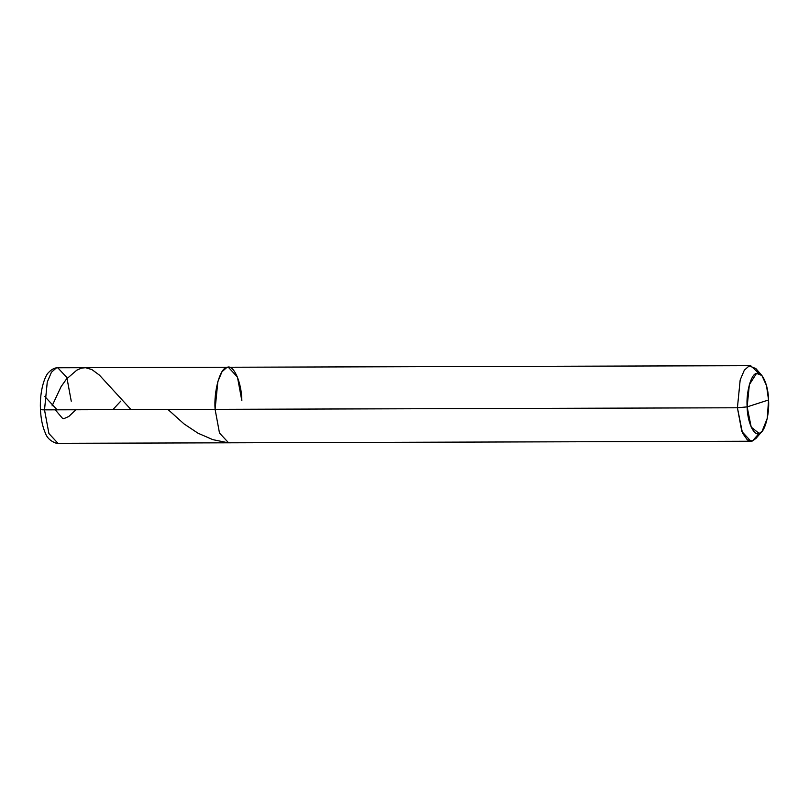 <?xml version="1.0" encoding="UTF-8"?>
<svg xmlns="http://www.w3.org/2000/svg" width="809" height="809" viewBox="0 0 809 809"><rect width="100%" height="100%" fill="white"/><g stroke="black" fill="none" stroke-linecap="round" stroke-linejoin="round"><path stroke-width="1.21" d="M40.854 409.162C39.853 409.597 41.067 409.829 44.515 409.86L737.414 407.776L741.813 431.46L750.904 441.239L58.005 443.322L48.914 433.543L44.515 409.86L48.914 433.543L58.005 443.322L55.942 443.12C50.471 441.127 46.922 437.72 45.274 432.896C42.483 426.515 40.875 418.688 40.45 409.415L40.854 409.162C39.853 409.597 41.067 409.829 44.515 409.86L215.093 409.344C213.677 390.969 220.139 367.953 226.823 367.498C233.376 363.686 241.628 381.949 241.84 400.708L237.442 377.024L228.35 367.256L226.823 367.498L222.02 371.725L217.854 381.545L215.093 409.344L219.492 433.037L228.583 442.806L219.492 433.037L215.093 409.344L217.854 381.545L222.02 371.725L226.823 367.498L228.35 367.256L57.773 367.761L66.864 377.54L71.263 401.224M44.515 409.86L47.266 382.06L51.442 372.241L56.246 368.014L57.773 367.761L56.246 368.014L51.442 372.241L47.266 382.06L44.515 409.86M241.84 400.708C241.628 381.949 233.376 363.686 226.823 367.498C220.139 367.953 213.677 390.969 215.093 409.344L737.414 407.776L747.142 406.887L749.356 384.649L756.536 373.414L761.886 375.487L766.528 385.671L768.55 399.98L747.142 406.887C746.019 392.193 751.187 373.778 756.536 373.414C761.775 370.36 768.378 384.973 768.55 399.98L747.142 406.887L737.414 407.776L742.49 433.048L747.385 439.944L752.431 440.986L756.041 438.357L762.048 431.359L759.155 433.462L751.207 427.112L747.142 406.887C747.314 421.893 753.927 436.506 759.155 433.462C764.515 433.098 769.672 414.683 768.55 399.98L767.266 418.354L762.048 431.359M750.904 441.239L752.431 440.986L759.044 433.493M761.886 375.487L755.828 368.53L749.154 365.931L744.341 370.148L740.174 379.967L737.414 407.776L740.174 379.967L744.341 370.148L749.154 365.931L750.671 365.678L758.862 373.374M44.778 396.471L57.105 409.819M112.835 409.657L120.824 401.082M55.275 409.829L62.333 418.142L63.82 418.678L68.816 416.463L75.884 409.769M167.979 409.485L184.017 423.896L197.972 433.189L212.828 439.651L226.935 442.533M52.089 405.865L61.09 386.641L66.449 379.097L76.693 370.249L81.426 368.156L85.491 367.701L91.943 369.602L99.416 375.123L131.028 409.597M57.773 367.761C57.672 367.701 53.576 367.326 48.833 372.241C45.344 374.971 39.489 389.766 40.45 409.415M750.671 365.678L228.35 367.256"/></g></svg>
